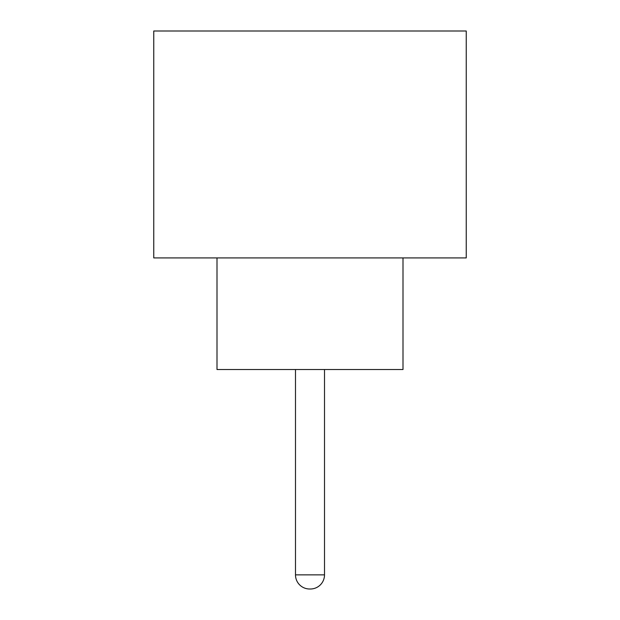<?xml version="1.0" encoding="UTF-8"?>
<svg xmlns="http://www.w3.org/2000/svg" width="620" height="620" viewBox="0 0 620 620"><rect width="100%" height="100%" fill="white"/><g stroke="black" fill="none" stroke-linecap="round" stroke-linejoin="round"><path stroke-width="0.93" d="M295.492 369.52L295.492 574.864L324.508 574.864L324.508 369.52M295.492 574.864A14.136 14.136 0 0 0 309.628 589L310.372 589L309.628 589M324.508 574.864A14.136 14.136 0 0 1 310.372 589M217 257.92L217 369.52L403 369.52L403 257.92M466.24 257.92L153.76 257.92L153.76 31L466.24 31L466.24 257.92"/></g></svg>
